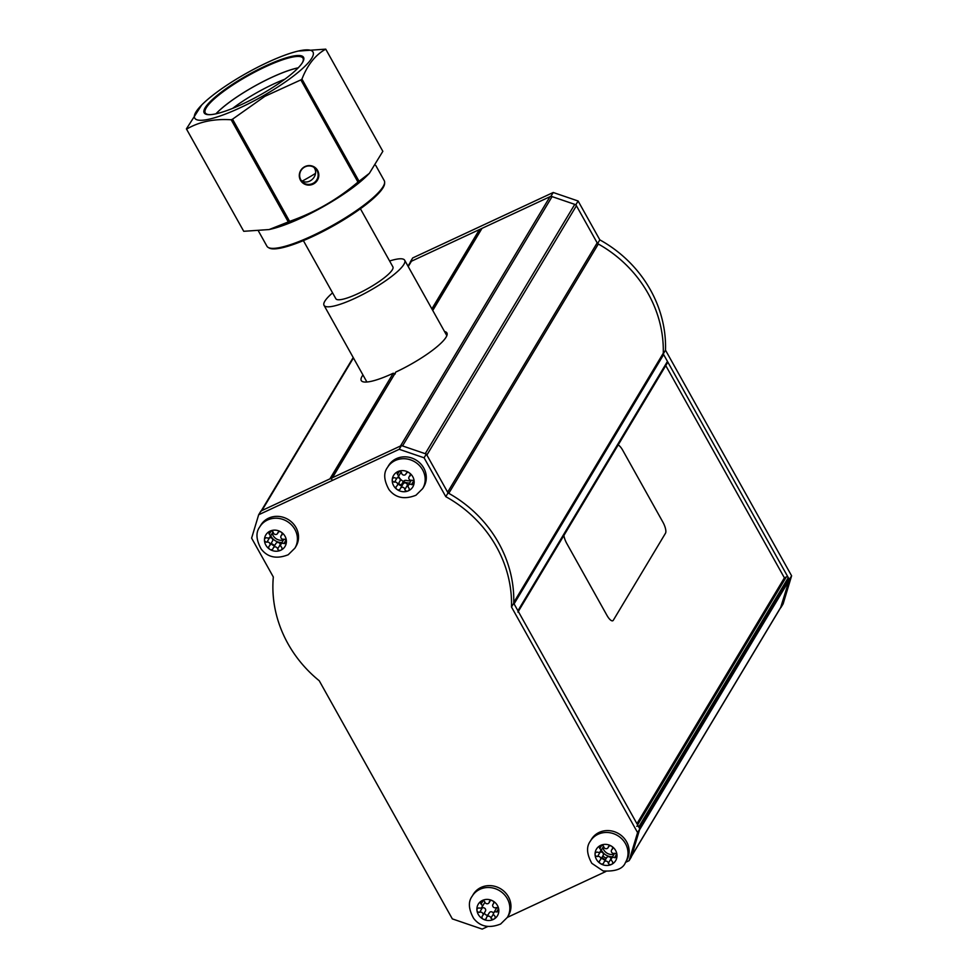 <?xml version="1.0" encoding="UTF-8"?>
<svg xmlns="http://www.w3.org/2000/svg" width="978" height="978" viewBox="0 0 978 978"><rect width="100%" height="100%" fill="white"/><g stroke="black" fill="none" stroke-linecap="round" stroke-linejoin="round"><path stroke-width="1.47" d="M398.633 483.303A11.198 10.318 -149 0 0 401.652 485.467M590.296 841.239L591.409 839.368A20.538 18.912 -149 0 1 619.062 833.904A20.538 18.912 -149 0 1 626.629 860.493L625.504 862.364C623.12 868.819 615.651 871.667 603.108 870.933L591.824 863.33C586.714 854.112 586.201 846.752 590.296 841.239A20.538 18.912 31 0 1 617.937 835.774A20.538 18.912 31 0 1 625.504 862.364L629.111 860.664L637.583 832.608L511.482 606.983A121.798 112.177 -149 0 0 445.797 496.665L424.085 457.802L399.207 449.293L258.669 514.758L251.615 538.132L273.327 576.996A121.798 112.177 -149 0 0 319.244 680.749L452.337 918.892L482.191 929.1L487.692 926.545M507.35 917.388L605.859 871.496M271.346 543.242A11.198 10.318 -149 0 0 274.512 545.259M602.045 857.572A11.198 10.318 -149 0 0 605.235 859.552M424.085 457.802L426.322 454.061L401.445 445.565L260.918 511.017L258.669 514.758M399.207 449.293L401.445 445.565M445.797 496.665L448.046 492.924L426.322 454.061M511.482 606.983L513.719 603.243A121.798 112.177 -149 0 0 448.046 492.924M637.583 832.608L639.82 828.867L513.719 603.243M629.111 860.664L631.348 856.936L639.82 828.867M398.535 476.323A11.198 10.318 -149 0 0 409.672 482.998M270.759 535.785A11.198 10.318 -149 0 0 271.089 536.421A11.198 10.318 -149 0 0 281.957 542.497M601.348 850.016A11.198 10.318 -149 0 0 612.558 856.74M550.993 196.236L553.23 192.495L412.704 257.947L410.454 261.688L550.993 196.236L575.871 204.744L597.582 243.608A121.798 112.177 31 0 1 663.267 353.914L789.368 579.551L780.591 607.754M410.234 262.434L410.454 261.688M553.23 192.495L578.108 201.003L599.832 239.867A121.798 112.177 31 0 1 665.505 350.173L791.605 575.81L783.134 603.866L780.896 607.607M791.605 575.81L789.368 579.551M665.505 350.173L663.341 353.791M599.832 239.867L597.644 243.498M578.108 201.003L575.871 204.744M480.931 229.696A1.491 1.381 -149 0 0 479.44 229.561L411.445 261.224A2.8 2.579 -149 0 0 410.381 262.177L407.997 266.163M331.897 479.562A1.491 1.381 -149 0 0 329.904 478.878L261.908 510.553A2.8 2.579 -149 0 0 260.845 511.506M395.271 373.902L393.266 373.229A47.592 9.804 150.8 0 1 361.261 380.552A47.592 9.804 150.8 0 1 362.96 374.99M283.424 540.052A8.863 8.166 31 0 1 272.226 533.34M432.631 310.246L481.433 228.876A1.491 1.381 31 0 1 481.995 228.363L549.991 196.7A2.8 2.579 31 0 1 552.081 196.615L574.771 204.365A2.8 2.579 31 0 1 576.421 205.735L597.179 242.874A2.8 2.579 -149 0 0 598.328 244.011A121.798 112.177 31 0 1 663.28 353.205A2.8 2.579 -149 0 0 663.634 354.574L667.461 361.42A1.491 1.381 31 0 1 667.461 362.789L518.316 611.458M552.081 196.615L402.533 445.931L425.234 453.694L574.771 204.365M576.421 205.735L426.885 455.051L447.631 492.203A2.8 2.579 -149 0 0 448.78 493.34A121.798 112.177 31 0 1 513.743 602.521A2.8 2.579 -149 0 0 514.086 603.891L517.912 610.749A1.491 1.381 31 0 1 517.924 612.106M665.774 365.601L784.393 577.851L636.935 823.696M784.393 577.851L786.3 576.947A1.491 1.381 31 0 1 788.292 577.631L788.806 578.56A2.8 2.579 31 0 1 789.05 580.577L781.202 606.58A2.8 2.579 31 0 1 780.97 607.118L631.58 856.19M636.764 826.276A1.491 1.381 31 0 1 638.756 826.96L639.27 827.877L788.806 578.56M789.05 580.577L639.514 829.894L631.666 855.897A2.8 2.579 31 0 1 631.421 856.435M331.884 478.205A1.491 1.381 31 0 1 332.459 477.692L400.454 446.017L549.991 196.7M401.066 485.149L403.474 481.445A2.8 2.579 31 0 1 406.457 480.43A8.863 8.166 -149 0 0 411.176 480.553M602.827 847.571A8.863 8.166 -149 0 0 614.025 854.283M444.538 331.554A47.592 9.804 150.8 0 1 436.763 346.933A47.592 9.804 150.8 0 1 395.821 372.043L332.092 477.863M608.292 846.911A2.335 2.152 31 0 1 603.744 846.606A2.335 2.152 -149 0 0 599.673 846.202A2.335 2.152 -149 0 0 599.795 848.513A2.335 2.152 31 0 1 597.521 852.144A2.335 2.152 -149 0 0 595.052 854.173A2.335 2.152 -149 0 0 597.534 856.52A2.335 2.152 31 0 1 599.807 860.469A2.335 2.152 -149 0 0 600.553 863.66A2.335 2.152 -149 0 0 603.756 862.926A2.335 2.152 31 0 1 608.316 863.232A2.335 2.152 -149 0 0 612.387 863.635A2.335 2.152 -149 0 0 612.265 861.325A2.335 2.152 31 0 1 614.539 857.682A2.335 2.152 -149 0 0 616.996 855.664A2.335 2.152 -149 0 0 614.526 853.317A2.335 2.152 31 0 1 612.252 849.369A2.335 2.152 -149 0 0 611.507 846.178A2.335 2.152 -149 0 0 608.292 846.911L608.438 846.679M603.402 846.08A2.335 2.152 31 0 1 603.12 847.07L600.504 851.435M601.776 845.212L599.795 848.513M606.384 858.146A9.328 8.594 31 0 1 602.815 855.946M599.795 852.131A2.335 2.152 -149 0 0 600.15 852.156L597.534 856.52M600.15 852.156A2.335 2.152 31 0 1 603.133 855.408L600.516 859.772M602.032 857.241A2.335 2.152 -149 0 0 605.663 859.332M604.037 862.058L606.653 857.694A2.335 2.152 31 0 1 610.932 858.867L608.316 863.232M616.543 854.332L614.539 857.682M611.556 858.403L614.172 854.038A2.335 2.152 31 0 1 614.881 853.342M489.306 901.728A2.335 2.152 31 0 1 484.77 901.826A2.335 2.152 -149 0 0 480.809 901.618A2.335 2.152 -149 0 0 481.066 904.112A2.335 2.152 31 0 1 479.171 907.963A2.335 2.152 -149 0 0 476.934 910.2A2.335 2.152 -149 0 0 479.611 912.34A2.335 2.152 31 0 1 482.252 916.093L482.252 916.093A2.335 2.152 -149 0 0 483.303 919.222A2.335 2.152 -149 0 0 486.396 918.195A2.335 2.152 31 0 1 490.932 918.085A2.335 2.152 -149 0 0 494.892 918.293A2.335 2.152 -149 0 0 494.648 915.811A2.335 2.152 31 0 1 496.543 911.961A2.335 2.152 -149 0 0 498.78 909.711A2.335 2.152 -149 0 0 496.103 907.584A2.335 2.152 31 0 1 493.462 903.831L493.462 903.831A2.335 2.152 -149 0 0 492.411 900.701A2.335 2.152 -149 0 0 489.306 901.728L489.66 901.154M484.831 902.071A2.335 2.152 31 0 1 484.575 902.792L481.958 907.156M483.132 900.665L481.066 904.112M481.225 907.865A2.335 2.152 -149 0 0 482.227 907.975A2.335 2.152 31 0 1 485.406 911.141L482.777 915.506M482.227 907.975L479.611 912.34M484.599 912.474A2.335 2.152 -149 0 0 488.01 914.907M493.474 913.855L490.932 918.085M486.689 917.12L489.306 912.755A2.335 2.152 31 0 1 493.499 913.489M498.462 908.77L496.543 911.961M493.756 912.767L496.372 908.403A2.335 2.152 31 0 1 497.105 907.694M499.196 887.987A20.538 18.912 -149 0 0 473.242 894.418L472.117 896.288A20.538 18.912 31 0 1 498.071 889.858A20.538 18.912 31 0 1 507.337 917.401L508.45 915.53A20.538 18.912 -149 0 0 499.196 887.987M406.127 473.413A2.335 2.152 31 0 1 401.579 472.765A2.335 2.152 -149 0 0 397.447 472.191A2.335 2.152 -149 0 0 397.471 474.354A2.335 2.152 31 0 1 394.892 477.79A2.335 2.152 -149 0 0 392.251 479.599A2.335 2.152 -149 0 0 394.537 482.117A2.335 2.152 31 0 1 396.506 486.2A2.335 2.152 -149 0 0 396.982 489.428A2.335 2.152 -149 0 0 400.259 488.939A2.335 2.152 31 0 1 404.806 489.599A2.335 2.152 -149 0 0 408.938 490.161A2.335 2.152 -149 0 0 408.914 487.998A2.335 2.152 31 0 1 411.493 484.575A2.335 2.152 -149 0 0 414.134 482.753A2.335 2.152 -149 0 0 411.848 480.235A2.335 2.152 31 0 1 409.88 476.152A2.335 2.152 -149 0 0 409.403 472.924A2.335 2.152 -149 0 0 406.127 473.413M400.931 471.836A2.335 2.152 31 0 1 400.65 472.802L398.034 477.166M399.366 471.2L397.471 474.354M417.569 461.066A20.538 18.912 -149 0 0 388.572 465.626L387.447 467.496A20.538 18.912 31 0 1 416.445 462.936A20.538 18.912 31 0 1 422.667 488.621L423.792 486.751A20.538 18.912 -149 0 0 417.569 461.066M396.995 478.022L394.537 482.117M397.594 477.667A2.335 2.152 31 0 1 399.965 481.066L397.349 485.43M398.608 483.328A2.335 2.152 -149 0 0 402.398 485.1M400.515 488.242L403.132 483.878A2.335 2.152 31 0 1 407.423 485.235L404.806 489.599M407.423 485.235A2.335 2.152 -149 0 0 408.07 486.164M413.572 481.103L411.493 484.575M408.352 485.198L410.968 480.834A2.335 2.152 31 0 1 411.408 480.32M410.271 475.504L409.88 476.152M277.813 532.717A2.335 2.152 31 0 1 273.265 532.35A2.335 2.152 -149 0 0 269.182 531.922A2.335 2.152 -149 0 0 269.28 534.208A2.335 2.152 31 0 1 266.957 537.802A2.335 2.152 -149 0 0 264.463 539.795A2.335 2.152 -149 0 0 266.908 542.179A2.335 2.152 31 0 1 269.133 546.14A2.335 2.152 -149 0 0 269.83 549.343A2.335 2.152 -149 0 0 273.058 548.646A2.335 2.152 31 0 1 277.605 549.025A2.335 2.152 -149 0 0 281.688 549.453A2.335 2.152 -149 0 0 281.578 547.154A2.335 2.152 31 0 1 283.913 543.56A2.335 2.152 -149 0 0 286.407 541.58A2.335 2.152 -149 0 0 283.962 539.184A2.335 2.152 31 0 1 281.737 535.223A2.335 2.152 -149 0 0 281.041 532.02A2.335 2.152 -149 0 0 277.813 532.717L277.923 532.533M272.862 531.751A2.335 2.152 31 0 1 272.581 532.741L269.965 537.105M271.248 530.932L269.28 534.208M288.693 519.819A20.538 18.912 -149 0 0 260.82 525.137L259.696 527.008A20.538 18.912 31 0 1 287.569 521.677A20.538 18.912 31 0 1 294.916 548.132L296.028 546.262A20.538 18.912 -149 0 0 288.693 519.819M269.268 537.802A2.335 2.152 -149 0 0 269.525 537.814L266.908 542.179M269.525 537.814A2.335 2.152 31 0 1 272.483 541.066L269.867 545.431M271.334 542.986A2.335 2.152 -149 0 0 275.001 545.015M273.327 547.814L275.943 543.45A2.335 2.152 31 0 1 280.221 544.66L277.605 549.025M285.931 540.186L283.913 543.56M280.906 544.257L283.522 539.893A2.335 2.152 31 0 1 284.219 539.208M332.569 292.862A46.198 9.511 -29.2 0 0 324.036 305.344A46.198 9.511 -29.2 0 0 355.112 298.229A46.198 9.511 -29.2 0 0 404.696 260.258A46.198 9.511 -29.2 0 0 389.599 260.992M186.395 128.876L243.742 231.297L186.395 128.876L201.676 105.025A67.751 13.949 -29.2 0 0 205.466 119.891A67.751 13.949 -29.2 0 0 264.158 95.294A67.751 13.949 -29.2 0 0 310.124 60.563A67.751 13.949 -29.2 0 0 298.192 51.076A67.751 13.949 -29.2 0 0 201.676 105.025M243.742 231.297L269.133 229.549L288.29 221.945L231.187 119.768C213.962 118.631 199.109 121.749 186.639 129.12M231.187 119.768L232.532 119.194L289.622 221.37L288.29 221.945M262.52 93.656A56.932 11.724 150.8 0 1 209.671 114.683A56.932 11.724 150.8 0 1 248.155 74.854A56.932 11.724 150.8 0 1 302.226 62.947A56.932 11.724 150.8 0 1 262.52 93.656M301.957 63.374A56.003 11.528 -29.2 0 0 303.009 58.228A56.003 11.528 -29.2 0 0 245.625 77.115A56.003 11.528 -29.2 0 0 205.246 112.861A56.003 11.528 -29.2 0 0 210.172 114.658M298.241 67.812A56.003 11.528 -29.2 0 0 251.603 87.824A56.003 11.528 -29.2 0 0 215.918 113.827M216.028 113.803A55.819 11.492 150.8 0 1 251.627 87.849A55.819 11.492 150.8 0 1 298.156 67.898M284.794 79.242A52.262 10.758 -29.2 0 0 255.111 93.643A52.262 10.758 -29.2 0 0 232.678 108.362M301.163 180.38C309.048 186.187 319.72 175.123 313.999 167.397M300.833 179.854A9.328 9.12 134.7 0 0 314.427 182.47A9.328 9.12 134.7 0 0 315.491 168.583A9.328 9.12 134.7 0 0 300.833 179.854M317.606 170.441A9.866 9.646 -45.3 0 1 308.865 185.111A9.866 9.646 -45.3 0 1 300.698 170.502A9.866 9.646 -45.3 0 1 317.606 170.441M289.622 221.37C314.72 212.556 337.496 199.463 357.96 182.079L300.857 79.903L264.891 96.321L232.532 119.194M300.857 79.903L301.945 79.084L359.048 181.26L357.96 182.079M359.048 181.26L369.378 173.314L382.838 151.321L325.735 49.145L298.192 51.076M384.647 182.373L384.623 183.412A66.663 13.729 150.8 0 1 336.175 224.28A66.663 13.729 150.8 0 1 269.109 247.972L268.204 247.446A67.201 13.839 -29.2 0 0 335.809 223.559A67.201 13.839 -29.2 0 0 384.647 182.373A67.201 13.839 -29.2 0 0 384.256 180.661L375.711 165.368M258.534 231.175L266.945 246.224A67.201 13.839 -29.2 0 0 268.204 247.446M269.133 229.549L271.028 229.109A67.751 13.949 -29.2 0 0 325.65 205.307A67.751 13.949 -29.2 0 0 367.545 175.172L369.378 173.314M325.735 49.145C315.429 54.866 307.495 64.854 301.945 79.084M302.324 181.028A41.626 8.57 -29.2 0 0 315.442 173.424M303.376 240.612L335.857 298.742A32.665 6.724 -29.2 0 0 360.1 292.618A32.665 6.724 -29.2 0 0 392.887 266.86L360.405 208.742M563.903 535.443A9.328 3.081 65 0 0 566.788 543.499L606.971 615.406A9.328 3.081 65 0 0 613.304 620.26L665.492 533.242A9.328 3.081 65 0 0 662.901 522.154L622.717 450.247A9.328 3.081 65 0 0 618.157 444.99M261.908 510.553L353.437 357.948M408.229 266.591L411.445 261.224M329.904 478.878L393.266 373.229M431.873 308.877L479.44 229.561M597.179 242.874L447.631 492.203M598.328 244.011L448.78 493.34M663.28 353.205L513.743 602.521M663.634 354.574L514.086 603.891M667.461 361.42L517.912 610.749M786.3 576.947L637.595 824.882M788.292 577.631L638.756 826.96M781.202 606.58L631.666 855.897M395.821 372.043L332.459 477.692M481.995 228.363L432.753 310.466M616.996 855.664A11.198 10.318 -149 0 0 611.507 846.178A11.198 10.318 -149 0 0 600.529 845.42A11.198 10.318 -149 0 0 595.052 854.173A11.198 10.318 -149 0 0 600.553 863.66A11.198 10.318 -149 0 0 611.531 864.418A11.198 10.318 -149 0 0 616.996 855.664M476.934 910.2A11.198 10.318 -149 0 0 483.303 919.222A11.198 10.318 -149 0 0 494.22 918.978A11.198 10.318 -149 0 0 498.78 909.711A11.198 10.318 -149 0 0 492.411 900.701A11.198 10.318 -149 0 0 481.482 900.946A11.198 10.318 -149 0 0 476.934 910.2M414.134 482.753A11.198 10.318 -149 0 0 409.403 472.924A11.198 10.318 -149 0 0 398.462 471.347A11.198 10.318 -149 0 0 392.251 479.599A11.198 10.318 -149 0 0 396.982 489.428A11.198 10.318 -149 0 0 407.924 491.005A11.198 10.318 -149 0 0 414.134 482.753M286.407 541.58A11.198 10.318 -149 0 0 281.041 532.02A11.198 10.318 -149 0 0 270.062 531.127A11.198 10.318 -149 0 0 264.463 539.795A11.198 10.318 -149 0 0 269.83 549.343A11.198 10.318 -149 0 0 280.808 550.235A11.198 10.318 -149 0 0 286.407 541.58M261.224 510.871L353.205 357.52M609.001 846.141L608.023 847.779M612.644 848.232L611.543 850.065M490.32 900.64L489.024 902.804M507.337 917.401L500.626 924.027C489.11 928.574 480.112 926.692 473.645 918.379C468.548 909.161 468.034 901.789 472.117 896.288M493.719 903.085L492.924 904.418M406.603 472.887L405.87 474.11M422.667 488.621L415.968 495.235C404.452 499.795 395.454 497.912 388.987 489.587C383.877 480.369 383.364 473.01 387.447 467.496M410.381 474.66L409.024 476.934M278.486 531.983L277.544 533.56M294.916 548.132L288.217 554.746C276.688 559.294 267.703 557.411 261.236 549.098C256.126 539.88 255.613 532.509 259.696 527.008M282.153 534.025L281.004 535.932M324.036 305.344L366.897 382.019M404.696 260.258L446.836 335.662"/></g></svg>
